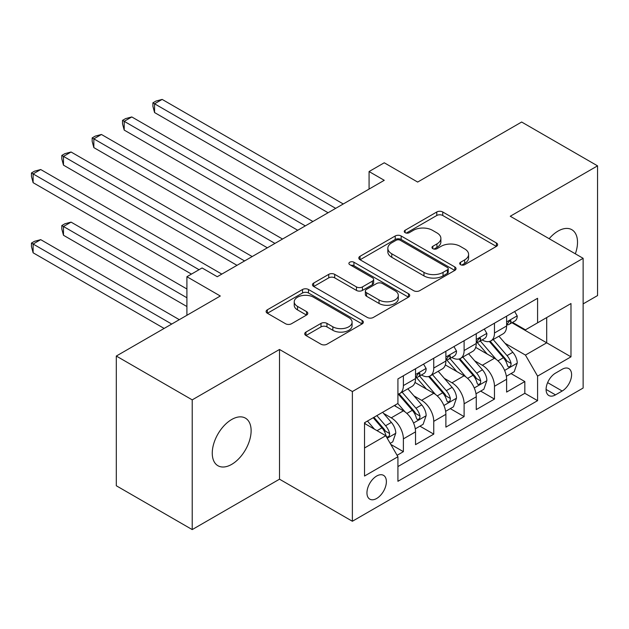 <?xml version="1.0" encoding="UTF-8"?>
<svg xmlns="http://www.w3.org/2000/svg" width="629" height="629" viewBox="0 0 629 629"><rect width="100%" height="100%" fill="white"/><g stroke="black" fill="none" stroke-linecap="round" stroke-linejoin="round"><path stroke-width="0.94" d="M460.554 264.675A2.948 1.706 0 0 0 464.721 264.675L496.391 246.395A4.214 2.43 0 0 0 497.625 244.673A4.214 2.43 0 0 0 496.391 242.959L442.745 211.981A4.214 2.43 0 0 0 436.785 211.981L405.115 230.269A2.948 1.706 0 0 0 404.25 231.472A2.948 1.706 0 0 0 405.115 232.675A2.948 1.706 0 0 0 409.29 232.675L413.387 230.308A13.484 7.784 0 0 1 432.461 230.308L436.935 232.887A13.484 7.784 0 0 1 440.882 238.399A13.484 7.784 0 0 1 436.935 243.903L432.838 246.269A2.948 1.706 0 0 0 431.974 247.472A2.948 1.706 0 0 0 432.838 248.675A2.948 1.706 0 0 0 437.006 248.675L441.102 246.309A13.484 7.784 0 0 1 460.176 246.309L464.65 248.895A13.484 7.784 0 0 1 468.597 254.399A13.484 7.784 0 0 1 464.65 259.903L460.554 262.269A2.948 1.706 0 0 0 459.689 263.472A2.948 1.706 0 0 0 460.554 264.675L460.554 262.269M231.684 464.375A27.479 15.867 120 0 0 249.642 440.158A27.479 15.867 120 0 0 245.428 418.136A27.479 15.867 120 0 0 231.684 419.504A27.479 15.867 120 0 0 213.734 443.72A27.479 15.867 120 0 0 217.948 465.735A27.479 15.867 120 0 0 231.684 464.375M575.346 253.825A27.479 15.867 120 0 0 571.816 229.695A27.479 15.867 120 0 0 558.08 231.063A27.479 15.867 120 0 0 549.164 238.706M376.669 498.475A13.744 7.933 120 0 0 385.64 486.366A13.744 7.933 120 0 0 383.533 475.351A13.744 7.933 120 0 0 376.669 476.035A13.744 7.933 120 0 0 367.69 488.143A13.744 7.933 120 0 0 369.797 499.151A13.744 7.933 120 0 0 376.669 498.475M305.953 332.081A4.214 2.43 0 0 0 304.719 333.802A4.214 2.43 0 0 0 305.953 335.524L321.002 344.212A4.214 2.43 0 0 0 326.962 344.212L362.131 323.911A4.214 2.43 0 0 0 363.365 322.19A4.214 2.43 0 0 0 362.131 320.468L308.485 289.497A4.214 2.43 0 0 0 302.525 289.497L267.356 309.798A4.214 2.43 0 0 0 266.122 311.52A4.214 2.43 0 0 0 267.356 313.242L285.535 323.738A4.214 2.43 0 0 0 291.494 323.738L306.551 315.05A4.214 2.43 0 0 0 307.785 313.328A4.214 2.43 0 0 0 306.551 311.607L297.533 306.402A11.275 6.51 0 0 1 294.23 301.802A11.275 6.51 0 0 1 301.189 295.787A11.275 6.51 0 0 1 313.478 297.195L348.788 317.59A11.275 6.51 0 0 1 352.091 322.19A11.275 6.51 0 0 1 345.132 328.204A11.275 6.51 0 0 1 332.851 326.797L326.962 323.392A4.214 2.43 0 0 0 321.002 323.392L305.953 332.081L305.953 335.524M583.13 303.893L597.55 295.567L597.55 165.852L521.645 122.026L417.656 182.064L384.256 162.785L369.074 171.544L384.256 180.311L217.264 276.721L202.082 267.962L186.907 276.721L186.907 315.286M192.215 399.863L192.215 529.587L279.504 479.188L279.504 349.472L192.215 399.863L116.31 356.045L220.299 296.007L186.907 276.721M279.504 349.472L352.374 391.537L583.13 258.315L583.13 388.038L352.374 521.26L352.374 391.537M597.55 165.852L510.261 216.25L583.13 258.315M413.685 290.7A4.214 2.43 0 0 0 419.645 290.7L454.814 270.399A4.214 2.43 0 0 0 456.049 268.677A4.214 2.43 0 0 0 454.814 266.955L401.168 235.985A4.214 2.43 0 0 0 395.209 235.985L360.04 256.294A4.214 2.43 0 0 0 358.805 258.008A4.214 2.43 0 0 0 360.04 259.73L413.685 290.7M350.943 265.32A2.948 1.706 0 0 1 353.93 265.729L353.93 262.23L408.473 293.712A4.214 2.43 0 0 1 409.707 295.433A4.214 2.43 0 0 1 408.473 297.155L373.304 317.456A4.214 2.43 0 0 1 367.344 317.456L313.698 286.486L313.698 283.05A4.214 2.43 0 0 0 312.464 284.764A4.214 2.43 0 0 0 313.698 286.486M313.698 283.05L328.747 274.354A4.214 2.43 0 0 1 334.707 274.354L356.462 286.918A4.214 2.43 0 0 0 362.43 286.918L372.407 281.155A4.214 2.43 0 0 0 373.642 279.433A4.214 2.43 0 0 0 372.407 277.711L349.763 264.636A2.948 1.706 0 0 1 348.898 263.433A2.948 1.706 0 0 1 350.715 261.861A2.948 1.706 0 0 1 353.93 262.23M192.215 529.587L116.31 485.761L116.31 356.045M397.088 455.302L403.386 451.669L390.782 444.396M383.619 413.434L391.238 417.837A17.172 9.915 60 0 1 403.386 438.869L415.533 431.856L415.533 444.656L433.751 434.136L419.928 426.163M413.976 395.908L421.603 400.303A17.172 9.915 60 0 1 433.751 421.344L445.89 414.33L445.89 427.13L464.108 416.61L450.293 408.63M444.341 378.375L451.968 382.778A17.172 9.915 60 0 1 464.108 403.81L476.255 396.797L476.255 409.597L494.473 399.077L494.473 386.285A17.172 9.915 -120 0 0 482.325 365.245L474.706 360.849M480.658 391.104L494.473 399.077M415.533 431.856A17.172 9.915 -120 0 0 403.386 410.823L394.273 405.563M445.89 414.33A17.172 9.915 -120 0 0 433.751 393.298L414.967 382.456M476.255 396.797A17.172 9.915 -120 0 0 464.108 375.765L445.332 364.922M562.177 369.278L555.501 373.139A13.311 7.682 120 0 0 546.805 384.869A13.311 7.682 120 0 0 548.842 395.531A13.311 7.682 120 0 0 555.501 394.87L562.177 391.018A13.311 7.682 120 0 0 570.873 379.287A13.311 7.682 120 0 0 568.836 368.618A13.311 7.682 120 0 0 562.177 369.278M364.521 447.99L385.774 435.716L397.921 456.748L397.921 481.295L537.583 400.657L537.583 376.118L525.443 355.078L505.063 343.316M397.921 456.748L364.521 476.035L364.521 422.743L397.921 403.464L397.921 378.917L537.583 298.288L537.583 322.826L570.983 303.54L570.983 356.832L537.583 376.118M421.446 374.97L421.603 375.065A17.172 9.915 60 0 0 430.189 375.914L442.336 368.901A17.172 9.915 -120 0 0 445.89 361.038L445.89 351.226M451.803 357.445L451.968 357.531A17.172 9.915 60 0 0 460.554 358.388L472.694 351.375A17.172 9.915 -120 0 0 476.255 343.513L476.255 333.692M397.921 466.569L524.83 393.298L524.83 381.551L506.612 392.071L506.612 379.271A17.172 9.915 -120 0 0 494.473 358.239L475.697 347.397M482.168 339.912L482.325 340.006A17.172 9.915 -120 0 0 490.911 340.855A17.172 9.915 -120 0 0 494.473 332.993L494.473 323.172M490.911 340.855L503.058 333.842A17.172 9.915 -120 0 0 506.612 325.979L506.612 316.167M403.386 375.765L403.386 385.585A17.172 9.915 60 0 1 399.824 393.447A17.172 9.915 60 0 1 397.921 394.139M399.824 393.447L411.971 386.434A17.172 9.915 -120 0 0 415.533 378.572L415.533 368.751M433.751 358.231L433.751 368.051A17.172 9.915 60 0 1 430.189 375.914M464.108 340.706L464.108 350.526A17.172 9.915 60 0 1 460.554 358.388M464.108 403.81L464.108 416.61M433.751 421.344L433.751 434.136M403.386 438.869L403.386 451.669M385.774 435.716L364.521 423.443M525.443 355.078L546.695 342.813L546.695 317.566L570.983 303.54M511.92 322.732L570.983 356.832M512.533 322.386L525.443 329.84L537.583 322.826M279.504 479.188L352.374 521.26M369.074 171.544L369.074 189.077M511.015 373.571L524.83 381.551M524.83 393.298L537.583 400.657M461.733 265.092L464.65 263.409A13.484 7.784 0 0 0 468.597 257.906L468.597 254.399M440.882 238.399L440.882 241.906A13.484 7.784 0 0 1 436.935 247.409L434.01 249.092M496.336 246.426L442.745 215.488A4.214 2.43 0 0 0 436.785 215.488L406.295 233.092M454.759 270.431L401.168 239.492A4.214 2.43 0 0 0 395.209 239.492L360.095 259.761M447.361 269.88A2.948 1.706 0 0 0 448.225 268.677A2.948 1.706 0 0 0 447.361 267.474L400.272 240.286A2.948 1.706 0 0 0 396.105 240.286L391.781 242.786A13.484 7.784 0 0 0 387.834 248.29A13.484 7.784 0 0 0 391.781 253.794L423.97 272.381A13.484 7.784 0 0 0 443.044 272.381L447.361 269.88L447.361 273.387A2.948 1.706 0 0 0 448.225 272.184L448.225 268.677M387.834 248.29L387.834 251.797A13.484 7.784 0 0 0 391.781 257.3L391.781 253.794M447.361 273.387L443.044 275.887A13.484 7.784 0 0 1 423.97 275.887L391.781 257.3M313.753 286.517L328.747 277.861L328.747 274.354M373.642 279.433L373.642 282.94A4.214 2.43 0 0 1 372.407 284.662L362.43 290.425A4.214 2.43 0 0 1 356.462 290.425L334.707 277.861A4.214 2.43 0 0 0 328.747 277.861M353.93 265.729L408.418 297.187M379.043 299.954A11.275 6.51 0 0 0 391.324 301.362A11.275 6.51 0 0 0 398.291 295.347A11.275 6.51 0 0 0 394.988 290.747L382.542 283.561A4.214 2.43 0 0 0 376.582 283.561L366.597 289.324A4.214 2.43 0 0 0 365.363 291.046A4.214 2.43 0 0 0 366.597 292.768L379.043 299.954L379.043 303.461A11.275 6.51 0 0 0 391.324 304.868A11.275 6.51 0 0 0 398.291 298.854L398.291 295.347M365.363 291.046L365.363 294.553A4.214 2.43 0 0 0 366.597 296.275L366.597 292.768M379.043 303.461L366.597 296.275M352.091 322.19L352.091 325.696A11.275 6.51 0 0 1 345.132 331.711A11.275 6.51 0 0 1 332.851 330.296L326.962 326.899A4.214 2.43 0 0 0 321.002 326.899L306.008 335.556M294.23 301.802L294.23 305.309A11.275 6.51 0 0 0 297.533 309.908L297.533 306.402M306.488 315.082L297.533 309.908M362.076 323.943L308.485 293.004A4.214 2.43 0 0 0 302.525 293.004L267.411 313.273M506.361 376.26L514.207 371.731L517.242 362.964A11.377 6.573 -120 0 0 512.808 352.287L498.939 336.224M496.155 359.348L480.304 340.989M487.137 354.001L477.93 343.348A27.267 15.741 -120 0 0 477.089 342.396M154.569 182.677L267.364 247.802L93.847 147.618L93.847 138.852L101.434 134.472L282.547 239.036M489.37 341.476L503.397 357.72A11.377 6.573 60 0 1 507.454 365.559L508.279 366.904L509.82 366.691L510.85 365.441L511.102 363.452A11.377 6.573 -120 0 0 507.045 355.613L493.167 339.55M490.195 341.209L505.268 358.664A5.795 3.349 60 0 1 506.73 360.928L511.102 363.452M514.664 311.52L517.242 315.986A11.377 6.573 60 0 1 514.884 321.026L509.12 324.352A11.377 6.573 -120 0 0 511.102 321.733L510.858 320.727L509.435 321.01L507.454 323.833A11.377 6.573 60 0 1 506.612 325.452M335.674 208.356L154.569 103.793L162.156 99.413L343.269 203.977M506.998 324.886L507.045 324.886A11.377 6.573 -120 0 0 509.12 324.352M328.086 212.744L154.569 112.56L154.569 103.793L152.902 102.834L155.937 101.08L162.156 99.413M154.569 112.56L152.902 106.34L152.902 102.834M475.996 393.793L483.843 389.265L486.877 380.498A11.377 6.573 -120 0 0 482.451 369.813L468.574 353.75M465.798 376.873L449.939 358.522M456.772 371.527L447.573 360.873A27.267 15.741 -120 0 0 446.724 359.93M124.204 200.211L236.999 265.328L63.482 165.152L63.482 156.385L71.069 152.006L252.182 256.561M459.005 359.002L473.039 375.246A11.377 6.573 60 0 1 477.096 383.085L477.922 384.437L479.455 384.217L480.485 382.967L480.737 380.985A11.377 6.573 -120 0 0 476.68 373.146L462.81 357.083M459.83 358.734L474.903 376.189A5.795 3.349 60 0 1 476.365 378.461L480.737 380.985M445.639 411.319L453.485 406.79L456.52 398.023A11.377 6.573 -120 0 0 452.086 387.346L438.216 371.283M435.433 394.407L419.582 376.048M426.415 389.06L417.208 378.406A27.267 15.741 -120 0 0 416.367 377.455M93.847 217.736L191.46 274.095L33.117 182.677L33.117 173.911L40.712 169.531L221.817 274.095M428.64 376.535L442.674 392.779A11.377 6.573 60 0 1 446.732 400.618L447.557 401.962L449.098 401.75L450.128 400.5L450.372 398.511A11.377 6.573 -120 0 0 446.315 390.672L432.445 374.609M429.465 376.268L444.546 393.723A5.795 3.349 60 0 1 446.008 395.987L450.372 398.511M415.274 428.852L423.12 424.323L426.155 415.557A11.377 6.573 -120 0 0 421.721 404.872L407.851 388.808M405.076 411.932L397.811 403.527M396.05 406.586L394.87 405.225M186.907 288.994L71.069 222.123L63.482 226.503L63.482 235.27L186.907 306.527M398.283 394.061L412.309 410.305A11.377 6.573 60 0 1 416.367 418.143L417.2 419.496L418.733 419.276L419.763 418.026L420.015 416.044A11.377 6.573 -120 0 0 415.958 408.205L402.08 392.142M399.108 393.793L414.181 411.248A5.795 3.349 60 0 1 415.643 413.52L420.015 416.044M63.482 235.27L61.815 229.042L61.815 225.536L186.907 297.761M61.815 225.536L64.85 223.782L71.069 222.123M390.177 443.343L392.755 441.849L395.79 433.082A11.377 6.573 -120 0 0 391.364 422.405L382.629 412.286M374.475 429.19L367.446 421.053M365.685 424.119L364.521 422.767M179.312 319.674L40.712 239.649L33.117 244.028L33.117 252.795L164.13 328.432M373.217 417.727L381.952 427.838A11.377 6.573 60 0 1 386.009 435.677L386.835 437.021L388.368 436.809L389.398 435.559L389.65 433.57A11.377 6.573 -120 0 0 385.593 425.731L376.857 415.62M373.917 417.318L383.824 428.781A5.795 3.349 60 0 1 385.278 431.046L389.65 433.57M33.117 252.795L31.45 246.576L31.45 243.069L171.725 324.053M31.45 243.069L34.485 241.316L40.712 239.649M484.299 329.046L486.877 333.519A11.377 6.573 60 0 1 484.527 338.551L478.755 341.885A11.377 6.573 -120 0 0 480.737 339.259L480.493 338.253L479.078 338.536L477.096 341.366A11.377 6.573 60 0 1 476.255 342.986M305.317 225.89L124.204 121.326L131.799 116.947L312.904 221.502M476.633 342.42L476.68 342.42A11.377 6.573 -120 0 0 478.755 341.885M297.721 230.269L124.204 130.093L124.204 121.326L122.537 120.359L125.572 118.606L131.799 116.947M124.204 130.093L122.537 123.866L122.537 120.359M453.934 346.579L456.52 351.045A11.377 6.573 60 0 1 454.162 356.085L448.391 359.411A11.377 6.573 -120 0 0 450.372 356.792L450.136 355.786L448.713 356.069L446.732 358.892A11.377 6.573 60 0 1 445.89 360.511M274.952 243.415L92.172 137.893L95.207 136.139L101.434 134.472M446.276 359.945L446.315 359.945A11.377 6.573 -120 0 0 448.391 359.411M93.847 147.618L92.172 141.399L92.172 137.893M423.576 364.105L426.155 368.578A11.377 6.573 60 0 1 423.797 373.61L418.033 376.944A11.377 6.573 -120 0 0 420.015 374.318L419.771 373.312L418.348 373.595L416.367 376.425A11.377 6.573 60 0 1 415.533 378.045M244.595 260.949L61.815 155.418L64.85 153.665L71.069 152.006M415.911 377.479L415.958 377.479A11.377 6.573 -120 0 0 418.033 376.944M63.482 165.152L61.815 158.925L61.815 155.418M199.047 269.715L31.45 172.951L34.485 171.198L40.712 169.531M33.117 182.677L31.45 176.458L31.45 172.951M391.238 417.837L403.386 410.823M421.603 400.303L433.751 393.298M451.968 382.778L464.108 375.765M482.325 365.245L494.473 358.239M494.473 332.993L506.612 325.979M403.386 385.585L415.533 378.572M433.751 368.051L445.89 361.038M464.108 350.526L476.255 343.513M494.473 386.285L506.612 379.271M547.615 382.613L562.177 391.018M546.09 389.437L555.501 394.87M464.65 263.409L464.65 259.903M432.838 248.675L432.838 246.269M436.935 247.409L436.935 243.903M405.115 232.675L405.115 230.269M436.785 215.488L436.785 211.981M442.745 215.488L442.745 211.981M496.391 246.395L496.391 242.959M360.04 259.73L360.04 256.294M395.209 239.492L395.209 235.985M401.168 239.492L401.168 235.985M454.814 270.399L454.814 266.955M423.97 275.887L423.97 272.381M443.044 275.887L443.044 272.381M334.707 277.861L334.707 274.354M356.462 290.425L356.462 286.918M362.43 290.425L362.43 286.918M372.407 284.662L372.407 281.155M408.473 297.155L408.473 293.712M321.002 326.899L321.002 323.392M326.962 326.899L326.962 323.392M332.851 330.296L332.851 326.797M306.551 315.05L306.551 311.607M267.356 313.242L267.356 309.798M302.525 293.004L302.525 289.497M308.485 293.004L308.485 289.497M362.131 323.911L362.131 320.468M504.623 370.426L517.164 363.185M507.045 355.613L512.808 352.287M497.971 360.849L503.397 357.72M517.164 315.86L506.612 321.946M509.632 320.884L511.102 321.733M474.266 387.959L486.807 380.718M476.68 373.146L482.451 369.813M467.606 378.383L473.039 375.246M443.901 405.485L456.442 398.243M446.315 390.672L452.086 387.346M437.249 395.908L442.674 392.779M413.536 423.018L426.077 415.777M415.958 408.205L421.721 404.872M406.884 413.442L412.309 410.305M387.22 438.216L395.72 433.302M385.593 425.731L391.364 422.405M377.038 430.668L381.952 427.838M486.807 333.386L476.255 339.479M479.267 338.418L480.737 339.259M456.442 350.919L445.89 357.005M448.902 355.943L450.372 356.792M426.077 368.445L415.533 374.538M418.544 373.469L420.015 374.318"/></g></svg>
